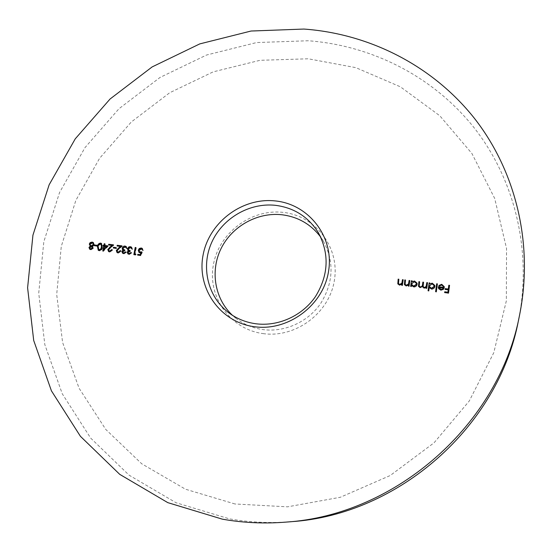 <?xml version="1.0" encoding="UTF-8"?>
<svg xmlns="http://www.w3.org/2000/svg" width="552" height="552" viewBox="0 0 552 552"><rect width="100%" height="100%" fill="white"/><g stroke="black" fill="none" stroke-linecap="round" stroke-linejoin="round"><path stroke-width="0.41" stroke-dasharray="2.76 2.07" d="M234.959 503.976L185.486 489.217L141.726 463.783L105.756 429.415L79.074 388.222L62.597 342.461L56.697 294.451L61.279 246.399L75.838 200.41L99.546 158.376L131.286 121.999L169.692 92.743L213.203 71.857L260.047 60.306L308.271 58.788L355.792 67.641L400.393 86.816L439.834 115.789L471.932 153.532L494.702 198.458L506.536 248.421L506.35 300.826L493.771 352.728L469.234 401.042L434.017 442.835L390.167 475.548L340.342 497.262L287.571 506.833L234.959 503.976M518.528 320.139C532.494 250.629 514.643 179.283 474.044 127.664C433.037 76.224 371.627 45.464 308.23 40.751L256.611 42.552L206.524 55.034L160.018 77.453L118.949 108.751L84.98 147.639L59.54 192.558L43.822 241.728L38.73 293.153L44.822 344.614L62.252 393.755L90.666 438.095L129.113 475.182L176.04 502.734L229.232 518.818C249.469 522.399 270.059 523.358 290.994 521.702M263.021 333.594C295.72 338.369 329.73 312.832 334.471 279.809C339.694 246.841 315.075 215.549 282.983 212.368C250.96 208.711 218.785 233.082 213.348 264.994C207.435 296.845 230.232 329.302 263.021 333.594M320.733 237.16L323.486 241.362C334.395 261.931 333.47 282.61 320.719 303.393C307.981 322.03 284.646 332.539 262.89 329.585C252.968 328.185 244.108 324.514 236.318 318.58L232.482 315.337M449.583 285.639L448.521 293.071M448.562 293.36L444.629 292.594M448.265 290.104L445.05 289.42M443.594 286.985L441.71 284.998M441.766 285.301L439.413 285.922M439.468 286.226L438.819 285.522M444.27 286.812L444.256 287.551M444.305 287.847L443.339 289.351M443.387 289.648L440.917 290.131M440.972 290.421L438.723 288.73M438.778 289.027L438.405 287.978M443.442 288.31L439.061 287.999M437.439 284.176L436.321 291.78M436.384 292.077L435.604 291.697M434.859 285.612L434.921 286.743C434.493 288.489 433.348 289.331 431.485 289.269L429.304 287.799L428.78 290.863M428.849 291.152L428.069 290.773M429.918 283.266L429.787 284.239M434.189 285.97L432.175 284.142L429.539 286.06L429.573 286.881M427.586 282.99L426.751 288.303M426.82 288.599L426.041 288.22M426.247 287.537L425.261 287.93M425.337 288.227L424.033 288.075M424.108 288.372L422.466 286.84M422.452 286.792L420.072 287.592M420.155 287.889L418.54 286.447M419.692 282.037L419.251 286.35M423.639 282.514L423.205 286.798M417.064 283.273L417.181 284.59C416.746 286.336 415.608 287.171 413.765 287.109L411.592 285.695L411.357 286.433M411.447 286.729L410.653 286.343M412.227 281.134L412.096 282.1M416.415 283.652L414.469 282.003L411.84 283.921L411.909 284.873M409.915 280.858L409.039 286.15M409.135 286.447L408.328 286.06M408.57 285.349L406.134 285.895M406.231 286.191L404.478 284.735M405.589 280.333L405.023 283.942M405.127 284.239L405.202 284.625M403.277 280.057L402.387 285.343M402.498 285.639L401.683 285.253M401.932 284.542L399.496 285.087M399.6 285.384L397.868 283.976M398.972 279.54L398.392 283.135M398.503 283.438L398.592 283.852M141.705 252.395L142.319 252.264L140.919 255.769L140.491 255.445M140.919 255.769L137.614 255.093M141.305 253.126L140.022 252.844M140.456 253.168L139.242 252.602M142.361 248.545L142.94 250.27M143.368 250.601L142.312 250.194M142.209 249.366L141.008 248.724M141.443 249.049L139.325 250.656L138.89 250.325M139.325 250.656L139.835 252.119M142.319 252.264L141.885 251.94M135.495 254.348L136.137 254.431L135.695 254.106M136.137 254.431L135.585 255.114L135.143 254.796M135.585 255.114L133.853 254.638M135.799 247.807L136.289 247.862L135.847 247.537M136.289 247.862L135.061 254.299M131.183 252.885L131.749 252.954L131.307 252.63M131.749 252.954L129.327 254.534L128.878 254.217M129.327 254.534L128.147 253.989M131.645 247.268L132.259 249.076M132.701 249.4L131.631 249M131.493 248.062L130.189 247.413M130.631 247.744L128.575 249.042L128.126 248.717M128.575 249.042L129.113 250.373M129.934 250.718L130.424 250.815L129.975 250.491M130.424 250.815L130.286 251.553L129.837 251.229M130.286 251.553L128.271 252.505L127.822 252.181M128.271 252.505L128.726 253.534M125.828 252.23L126.401 252.298L125.946 251.974M126.401 252.298L123.979 253.885L123.524 253.561M123.979 253.885L122.813 253.347M126.284 246.62L126.905 248.428M127.353 248.759L126.277 248.352M126.139 247.406L124.842 246.772M125.29 247.103L123.234 248.4L122.779 248.069M123.234 248.4L123.779 249.732M124.579 250.063L125.076 250.166L124.628 249.842M125.076 250.166L124.938 250.905L124.483 250.573M124.938 250.905L122.93 251.857L122.475 251.533M122.93 251.857L123.386 252.885M120.64 251.036L121.164 251.098L120.709 250.774M121.164 251.098L118.445 253.209L117.983 252.885M118.445 253.209L117.3 252.692M120.764 246.744L117.079 246.019M121.633 246.095L122.385 246.192L121.93 245.861M122.385 246.192L119.128 248.814L118.673 248.49M119.128 248.814L117.397 250.849L116.934 250.518M117.397 250.849L117.949 252.23M116.086 247.862L116.603 247.924L116.141 247.593M116.603 247.924L116.458 248.655L115.996 248.324M116.458 248.655L113.339 248.007M112.111 250.001L112.649 250.063L112.18 249.739M112.649 250.063L109.938 252.167L109.462 251.843M109.938 252.167L108.806 251.664M112.256 245.716L108.578 244.998M113.112 245.074L113.878 245.164L113.408 244.833M113.878 245.164L110.628 247.786L110.158 247.455M110.628 247.786L108.896 249.814L108.427 249.483M108.896 249.814L109.455 251.201M107.55 246.082L108.254 246.164L107.778 245.833M108.254 246.164L103.383 251.367L102.907 251.043M103.383 251.367L102.782 251.029M103.258 251.353L103.431 250.484M104.225 246.427L102.955 245.999M104.783 244.067L105.308 244.129L104.839 243.798M105.308 244.129L104.99 245.771M106.895 246.744L104.845 246.496L104.238 249.587M104.845 246.496L104.369 246.171M101.609 243.591L102.582 247.434L102.106 247.11M102.582 247.434C102.389 249.476 101.375 250.629 99.553 250.898L99.07 250.573M99.553 250.898L98.491 250.415M101.444 244.377L100.857 244.15L99.146 245.191L98.532 246.944L99.118 249.959M98.532 246.944L98.049 246.62M99.146 245.191L98.663 244.86M100.857 244.15L100.381 243.818M97 245.55L97.538 245.612L97.055 245.281M97.538 245.612L97.394 246.344L96.91 246.013M97.394 246.344L94.275 245.695M93.405 242.632L94.447 244.874L93.957 244.543M94.447 244.874L92.708 246.654L92.218 246.323M92.708 246.654L93.412 248.283L92.922 247.952M93.412 248.283L91.045 249.856L90.549 249.532M91.045 249.856L89.983 249.38M93.288 243.439L92.419 243.135L90.404 244.432L91.045 245.861M92.26 247.075L91.653 246.854L90.079 247.876L90.528 248.904M90.079 247.876L89.583 247.551M91.653 246.854L91.163 246.53M90.404 244.432L89.914 244.101M92.419 243.135L91.929 242.804M323.486 241.362L318.338 232.668M236.318 318.58L228.307 312.418M139.007 252.457L139.442 252.781M142.161 248.372L142.595 248.697M127.912 253.844L128.361 254.168M128.181 250.649L128.63 250.974M131.438 247.096L131.88 247.42M122.572 253.195L123.027 253.52M122.848 250.008L123.303 250.332M126.07 246.44L126.525 246.772M117.052 252.547L117.514 252.871M108.551 251.519L109.027 251.843M101.375 243.397L101.851 243.729M98.256 250.284L98.739 250.608M93.178 242.445L93.667 242.776M89.721 249.235L90.217 249.559"/><path stroke-width="0.83" d="M232.482 315.337C214.562 298.729 210.05 270.68 221.131 248.434C232.164 226.161 257.418 212.071 281.824 214.749C297.997 216.777 310.969 224.25 320.733 237.16M275.303 200.928C308.582 204.143 334.112 236.539 328.64 270.77C323.679 305.056 288.303 331.635 254.362 326.715C220.331 322.299 196.774 288.648 202.977 255.624C208.69 222.532 242.087 197.216 275.303 200.928M255.7 323.748C278.139 326.763 302.241 315.896 315.413 296.645C328.599 275.186 329.572 253.858 318.338 232.668C308.375 216.832 294.057 207.718 275.4 205.316C249.345 202.494 222.435 218.268 211.657 242.514C200.79 266.713 207.58 296.5 228.307 312.418C236.332 318.532 245.467 322.313 255.7 323.748M222.332 519.156L167.787 502.637L119.729 474.354L80.413 436.301L51.426 390.837L33.706 340.487L27.6 287.778L32.941 235.131L49.135 184.803L75.258 138.821L110.083 98.994L152.145 66.916L199.762 43.905L251.05 31.029L303.91 29.056C368.833 33.727 431.788 65.032 473.871 117.645C515.547 170.43 533.929 243.577 519.591 314.964C499.305 423.922 396.336 515.133 285.729 522.13C264.222 523.834 243.094 522.841 222.332 519.156M97.055 245.281L96.91 246.013L94.275 245.695L94.42 244.964L97.055 245.281M107.778 245.833L102.782 251.029L103.748 246.095L102.955 245.999L103.1 245.267L103.893 245.364L104.218 243.722L104.839 243.798L104.514 245.44L107.778 245.833M116.141 247.593L115.996 248.324L113.339 248.007L113.477 247.275L116.141 247.593M123.655 252.823L125.946 251.974L123.524 253.561L122.572 253.195L121.854 251.45L122.951 250.077L122.144 248.055L123.427 246.323L124.731 246.019L126.07 246.44L126.905 248.428L124.842 246.772L122.779 248.069L123.324 249.407L124.628 249.842L124.483 250.573L122.475 251.533L122.937 252.568L124.11 253.147L125.773 252.223L125.325 251.898M135.695 254.106L135.143 254.796L133.853 254.638L135.219 247.462L135.847 247.537L134.619 253.975L135.695 254.106M403.174 279.754L402.387 285.343L401.683 285.253L401.828 284.245L399.496 285.087L397.806 283.825L398.158 279.146L398.861 279.229L398.482 283.555L399.71 284.418L401.87 283.169L402.47 279.664L403.174 279.754M411.357 286.433L410.653 286.343L411.426 280.747L412.137 280.83L411.999 281.796L414.497 281.016L417.029 283.121L417.098 284.294C416.663 286.039 415.518 286.874 413.676 286.812L411.502 285.391L411.357 286.433M428.78 290.863L428.069 290.773L429.139 282.879L429.849 282.962L429.718 283.935L432.23 283.155L434.831 285.46L434.859 286.447C434.431 288.192 433.279 289.041 431.422 288.972L429.235 287.502L428.78 290.863M441.71 284.998L439.413 285.922L438.819 285.522L441.71 284.294L444.243 286.66L444.256 287.551L443.339 289.351L440.917 290.131L438.723 288.73L438.35 286.702L443.56 287.33L443.546 286.681L441.71 284.998M449.542 285.336L448.521 293.071L444.629 292.594L444.733 291.801L447.907 292.187L448.224 289.807L445.05 289.42L445.153 288.634L448.327 289.013L448.824 285.253L449.542 285.336M437.384 283.873L436.321 291.78L435.604 291.697L436.666 283.79L437.384 283.873M427.517 282.686L426.751 288.303L426.041 288.22L426.172 287.24L424.033 288.075L422.377 286.495L420.072 287.592L418.492 286.295L418.899 281.644L419.61 281.734L419.168 286.053L420.286 286.916C421.783 286.757 422.535 285.888 422.549 284.308L422.853 282.12L423.556 282.21L423.122 286.495L424.246 287.399L425.047 287.309L426.178 286.24L426.806 282.596L427.517 282.686M409.819 280.554L409.039 286.15L408.328 286.06L408.473 285.053L406.134 285.895L404.416 284.59L404.782 279.947L405.485 280.03L405.099 284.321L406.348 285.225L408.508 283.976L409.108 280.464L409.819 280.554M140.491 255.445L137.614 255.093L137.758 254.355L140.139 254.644L140.87 252.802L139.007 252.457L138.269 250.222L139.297 248.49L141.188 247.993L142.161 248.372L142.94 250.27L141.008 248.724L138.89 250.325L139.394 251.795L141.885 251.94L140.491 255.445M129.009 253.478L131.307 252.63L128.878 254.217L127.912 253.844L127.201 252.105L128.299 250.725L127.491 248.704L128.775 246.972L130.079 246.661L131.438 247.096L132.259 249.076L130.189 247.413L128.126 248.717L128.664 250.049L129.975 250.491L129.837 251.229L127.822 252.181L128.278 253.216L129.458 253.803L131.128 252.878L130.679 252.554M118.156 252.154L120.088 250.698L120.709 250.774L117.983 252.885L117.052 252.547L116.299 250.504L120.308 246.413L117.079 246.019L117.224 245.288L121.93 245.861L116.934 250.518L117.486 251.905L118.618 252.478L120.543 251.022L120.088 250.698M109.641 251.112L111.559 249.663L112.18 249.739L109.462 251.843L108.551 251.519L107.792 249.469L111.787 245.385L108.578 244.998L108.723 244.267L113.408 244.833L108.427 249.483L108.985 250.877L110.11 251.436L112.028 249.987L111.559 249.663M100.547 243.094L101.375 243.397L102.106 247.11C101.906 249.152 100.892 250.304 99.07 250.573L98.256 250.284L97.435 246.544C97.669 244.501 98.704 243.349 100.547 243.094L101.609 243.591M88.975 247.455L90.245 246.088L89.3 244.039L90.107 242.632L92.08 242.073L93.178 242.445L93.957 244.543L92.218 246.323L92.922 247.952L90.549 249.532L89.721 249.235L88.975 247.455L89.472 247.779L90.735 246.413L90.245 246.088M285.729 522.13L290.994 521.702C398.696 514.871 498.76 426.227 518.528 320.139L519.591 314.964M444.712 292.608L444.733 291.801M444.781 292.098L447.907 292.187M447.955 292.484L448.224 289.807M445.133 289.434L445.153 288.634M445.202 288.931L448.327 289.013M448.369 289.31L448.824 285.253M448.866 285.556L449.507 285.632M439.012 285.653L441.71 284.294M441.766 284.597L444.27 286.812M438.405 287.978L438.35 286.702M438.405 286.999L443.56 287.33M443.608 287.627L443.546 286.681M439.006 287.702L441.027 289.724L442.594 289.379L443.394 288.013L438.971 287.482L440.972 289.434L442.545 289.082L443.394 288.013M435.707 291.704L436.666 283.79M436.729 284.087L437.343 284.163M428.179 290.787L429.139 282.879M429.208 283.183L429.815 283.259M432.23 283.155L429.718 283.935M432.299 283.452L434.859 285.612M429.504 286.585L431.574 288.579L434.21 286.647L434.127 285.667L432.112 283.838L429.47 285.763L429.504 286.585L431.505 288.282L434.148 286.35L434.127 285.667M426.151 288.234L426.172 287.24M422.466 286.84L422.377 286.495M418.54 286.447L418.899 281.644M418.989 281.948L419.568 282.024M419.168 286.053L420.286 286.916M420.369 287.212C421.859 287.054 422.611 286.184 422.632 284.604L422.853 282.12M422.929 282.424L423.522 282.5M423.122 286.495L424.246 287.399M424.322 287.695L426.137 286.771L426.806 282.596M426.875 282.9L427.476 282.976M410.785 286.364L411.426 280.747M411.523 281.051L412.096 281.12M414.497 281.016L411.999 281.796M414.587 281.32L417.064 283.273M411.813 284.577L413.848 286.419L416.477 284.501L416.332 283.348L414.379 281.699L411.751 283.618L411.813 284.577L413.758 286.122L416.394 284.197L416.332 283.348M408.466 286.081L408.473 285.053M404.478 284.735L404.782 279.947M404.885 280.25L405.444 280.319M405.099 284.321L406.348 285.225M406.451 285.522L408.508 283.976M408.611 284.28L409.108 280.464M409.204 280.768L409.777 280.837M401.835 285.274L401.828 284.245M397.868 283.976L398.158 279.146M398.268 279.45L398.82 279.519M398.482 283.555L399.71 284.418M399.82 284.715L401.87 283.169M401.973 283.473L402.47 279.664M402.58 279.974L403.132 280.036M138.103 255.155L137.758 254.355M138.193 254.679L140.139 254.644M140.574 254.969L141.305 253.126L140.87 252.802M139.242 252.602L138.269 250.222M138.704 250.553L139.732 248.821L141.616 248.317L141.188 247.993M141.616 248.317L142.361 248.545M142.72 250.249L141.781 249.035M139.394 251.795L140.277 252.119M140.712 252.443L141.705 252.395M134.343 254.693L135.661 247.786L135.219 247.462M135.495 254.348L134.619 253.975M128.147 253.989L127.201 252.105M127.65 252.43L128.747 251.056L128.299 250.725M128.547 250.912L127.657 250.028M128.112 250.353L127.491 248.704M127.94 249.028L128.982 247.441L130.783 247.013L130.341 246.682M130.783 247.013L131.645 247.268M132.045 249.049L131.279 247.945M131.721 248.276L131.045 247.731M128.664 250.049L129.934 250.718M128.278 253.216L129.458 253.803M122.813 253.347L121.854 251.45M122.309 251.774L123.4 250.408L122.951 250.077M123.227 250.284L122.316 249.38M122.772 249.704L122.144 248.055M122.599 248.386L125.442 246.371L124.993 246.04M125.442 246.371L126.284 246.62M126.698 248.4L125.925 247.296M126.373 247.627L125.683 247.075M123.324 249.407L124.579 250.063M122.937 252.568L124.11 253.147M117.3 252.692L116.299 250.504M116.762 250.829L120.764 246.744L120.308 246.413M117.597 246.082L117.224 245.288M117.686 245.619L121.633 246.095M117.486 251.905L118.618 252.478M113.857 248.069L113.477 247.275M113.947 247.6L116.086 247.862M108.806 251.664L107.792 249.469M108.268 249.794L112.256 245.716L111.787 245.385M109.103 245.06L108.723 244.267M109.192 244.598L113.112 245.074M108.985 250.877L110.11 251.436M103.431 250.484L104.225 246.427L103.748 246.095M103.486 246.061L103.1 245.267M103.576 245.599L104.369 245.695L103.893 245.364M104.369 245.695L104.694 244.053L104.218 243.722M107.55 246.082L104.514 245.44M103.762 249.262L104.238 249.587L106.895 246.744L104.369 246.171L103.762 249.262L106.426 246.42M98.491 250.415L97.918 246.868L97.435 246.544M97.918 246.868C98.152 244.833 99.187 243.68 101.023 243.425M98.635 249.635L100.222 250.125L101.589 248.738L101.968 247.365L101.444 244.377L100.961 244.046L100.381 243.818L98.663 244.86L98.049 246.62L98.635 249.635L100.478 249.373L101.485 247.034L100.961 244.046M99.677 250.166L99.194 249.842M94.813 245.757L94.42 244.964M94.903 245.295L97 245.55M90.735 246.413L89.3 244.039M89.79 244.37L90.597 242.963L90.107 242.632M90.597 242.963L92.57 242.411L92.08 242.073M92.57 242.411L93.405 242.632M89.983 249.38L89.472 247.779M90.549 245.536L91.784 246.13L93.84 244.777L93.288 243.439L91.929 242.804L89.914 244.101L90.549 245.536L91.287 245.799L93.35 244.446L92.798 243.101M90.031 248.579L91.225 249.131L92.798 248.193L92.26 247.075L91.163 246.53L89.583 247.551L90.031 248.579L90.728 248.807L92.308 247.869L91.77 246.751M91.225 249.131L90.728 248.807M92.798 248.193L92.308 247.869M91.784 246.13L91.287 245.799M93.84 244.777L93.35 244.446M118.659 248.434L118.204 248.11M110.158 247.406L109.689 247.075M101.968 247.365L101.485 247.034"/></g></svg>

